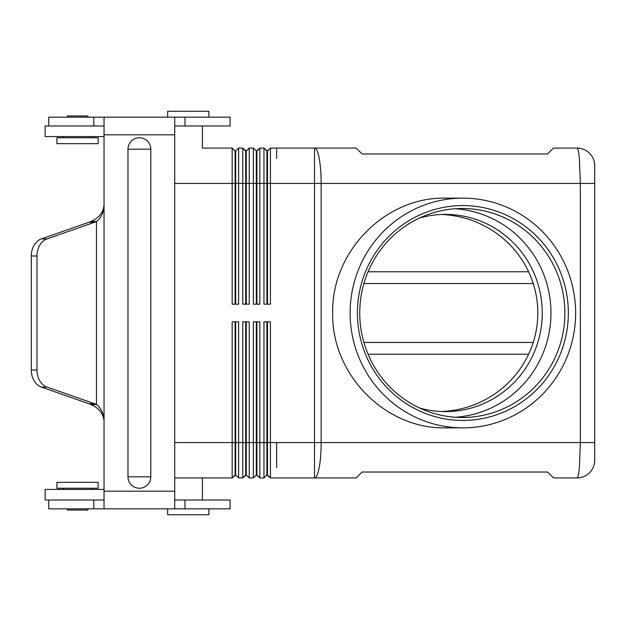 <?xml version="1.0" encoding="UTF-8"?>
<svg xmlns="http://www.w3.org/2000/svg" width="626" height="626" viewBox="0 0 626 626"><rect width="100%" height="100%" fill="white"/><g stroke="black" fill="none" stroke-linecap="round" stroke-linejoin="round"><path stroke-width="0.94" d="M419.694 408.05A98.603 96.787 90 0 0 445.454 411.603A98.603 96.787 90 0 0 542.241 313A98.603 96.787 90 0 0 445.454 214.397A98.603 96.787 90 0 0 419.694 217.95M455.352 417.252A104.495 102.57 90 0 0 550.966 313A104.495 102.57 90 0 0 455.352 208.748M564.887 313A104.495 102.57 90 0 0 462.317 208.505A104.495 102.57 90 0 0 359.739 313A104.495 102.57 90 0 0 462.317 417.495A104.495 102.57 90 0 0 564.887 313M357.415 313A107.437 105.465 -90 0 1 462.872 205.563A107.437 105.465 -90 0 1 568.338 313A107.437 105.465 -90 0 1 462.872 420.437A107.437 105.465 -90 0 1 357.415 313M441.479 214.483A100.45 98.603 0 0 1 537.804 313A100.45 98.603 0 0 1 441.479 411.517M575.623 313A114.863 112.75 -90 0 1 462.872 427.863A114.863 112.75 -90 0 1 350.122 313A114.863 112.75 -90 0 1 462.872 198.137A114.863 112.75 -90 0 1 575.623 313M462.872 427.863L445.485 427.863C385.186 429.146 331.412 374.395 332.672 313C331.412 251.605 385.186 196.854 445.485 198.137L462.872 198.137M266.911 321.834L266.911 474.977L270.44 477.928L356.147 477.928L362.039 472.035L547.578 472.035L553.47 477.928L577.031 477.928A17.669 17.669 0 0 0 589.528 472.747A17.669 17.669 0 0 1 577.031 477.928C577.939 477.771 578.721 474.32 579.379 467.575L580.349 442.582L321.154 442.582L321.154 183.418A35.338 6.643 -90 0 0 319.205 158.425A35.338 6.643 -90 0 0 314.502 148.072L356.147 148.072L362.039 153.965L547.578 153.965L553.47 148.072L577.031 148.072A17.669 17.669 0 0 1 589.528 153.253A17.669 17.669 0 0 0 577.031 148.072C577.939 148.229 578.721 151.68 579.379 158.425L580.349 183.418L580.349 442.582L594.7 442.582L594.7 460.259L594.7 165.741L594.7 183.418L590.647 183.418L594.7 183.418M589.528 153.253A17.669 17.669 0 0 1 594.7 165.741A17.669 17.669 0 0 0 589.528 153.253M589.528 472.747A17.669 17.669 0 0 0 594.7 460.259A17.669 17.669 0 0 1 589.528 472.747M256.308 304.166L256.308 151.023L259.837 148.072L263.961 148.072L263.961 304.166L270.44 304.166L270.44 183.418L314.502 183.418L314.502 148.072L270.44 148.072L276.629 148.072L276.629 158.425L276.629 148.072M266.911 304.166L266.911 151.023L263.961 148.072L259.837 148.072L256.895 151.023L256.895 304.166M253.358 148.072L249.242 148.072L253.358 148.072L256.308 151.023L253.358 148.072L253.358 304.166L259.837 304.166L259.837 148.072M263.961 148.072L267.498 151.023L267.498 304.166M245.705 304.166L245.705 151.023L242.755 148.072L238.639 148.072L242.755 148.072L246.292 151.023L246.292 304.166M256.308 321.834L256.308 474.977L253.358 477.928L249.242 477.928L246.292 474.977L246.292 321.834M245.705 321.834L245.705 474.977L242.755 477.928L238.639 477.928L235.689 474.977L235.689 321.834M242.755 148.072L242.755 304.166L249.242 304.166L249.242 183.418L270.44 183.418L270.44 148.072L267.498 151.023M202.409 125.983L202.409 148.072L232.16 148.072L232.16 304.166L238.639 304.166L238.639 183.418L249.242 183.418L249.242 148.072L246.292 151.023M235.102 304.166L235.102 183.418L238.639 183.418L238.639 148.072L235.689 151.023L235.689 304.166M174.724 183.418L235.102 183.418L235.102 151.023L235.689 151.023M232.16 148.072L235.102 151.023L232.16 148.072L202.409 148.072M235.102 321.834L235.102 474.977L232.16 477.928L235.689 474.977M238.639 477.928L238.639 321.834L232.16 321.834L232.16 477.928L174.724 477.928M249.242 477.928L249.242 321.834L242.755 321.834L242.755 477.928L246.292 474.977M253.358 467.575L253.358 477.928L256.308 474.977L259.837 477.928L259.837 321.834L253.358 321.834L253.358 467.575M174.724 442.582L256.895 442.582L256.895 474.977L259.837 477.928L263.961 477.928L263.961 442.582L256.895 442.582L256.895 321.834M266.911 474.977L263.961 477.928L266.911 474.977M590.647 183.418L314.502 183.418L314.502 442.582L276.629 442.582L276.629 467.575L276.629 442.582L267.498 442.582L267.498 474.977L270.44 477.928L270.44 321.834L263.961 321.834L263.961 442.582L267.498 442.582L267.498 321.834M528.602 271.77L368.065 271.77M368.065 354.23L528.602 354.23M104.041 125.983L48.734 125.983L48.734 117.148L48.734 125.983M230.094 125.983L230.094 117.148L230.094 125.983L174.724 125.983M184.983 508.852L184.983 500.017L230.094 500.017L230.094 508.852L174.724 508.852L174.724 117.148L104.041 117.148L104.041 508.852L48.734 508.852L48.734 500.017L104.041 500.017M184.983 500.017L174.724 500.017M48.734 508.852L48.734 500.017M174.724 508.852L104.041 508.852M48.64 500.017L45.142 500.017L45.142 489.415L104.041 489.415M63.398 488.233L63.398 489.415M91.678 488.233L91.678 489.415M98.157 488.233L56.919 488.233L56.919 482.341L98.157 482.341L98.157 488.233M150.796 476.824A11.409 11.409 0 0 1 139.387 488.233A11.409 11.409 0 0 1 127.978 476.824L127.978 149.176A11.409 11.409 0 0 1 139.387 137.767A11.409 11.409 0 0 1 150.796 149.176L150.796 476.824L127.978 476.824M230.094 117.148L174.724 117.148M104.041 117.148L48.734 117.148M104.041 136.585L45.142 136.585L45.142 125.983L48.64 125.983M63.398 137.767L63.398 136.585M91.678 137.767L91.678 136.585M56.919 137.767L98.157 137.767L98.157 143.659L56.919 143.659L56.919 137.767M87.843 117.148L87.843 115.974L67.232 115.974L67.232 117.148M208.888 117.148L208.888 111.256L167.658 111.256L167.658 117.148M94.628 403.731L88.947 403.731L41.332 387.079L47.013 387.079L94.628 403.731A17.669 13.537 -90 0 1 96.474 404.568C101.044 407.855 103.564 413.262 104.041 420.805C103.204 413.262 98.791 407.855 90.793 404.568C98.791 407.855 103.204 413.262 104.041 420.805M41.332 387.079A17.669 13.537 -90 0 1 31.3 370.013L31.3 255.987A17.669 13.537 -90 0 1 41.332 238.921L88.947 222.269L94.628 222.269A17.669 13.537 90 0 0 96.474 221.432C101.044 218.145 103.564 212.738 104.041 205.195C103.204 212.738 98.791 218.145 90.793 221.432L96.474 221.432L96.474 404.568L90.793 404.568A17.669 13.537 -90 0 0 88.947 403.731M94.628 222.269L47.013 238.921A17.669 13.537 -90 0 0 36.981 255.987L36.981 370.013A17.669 13.537 -90 0 0 47.013 387.079M88.947 222.269A17.669 13.537 90 0 0 90.793 221.432C98.791 218.145 103.204 212.738 104.041 205.195M167.658 508.852L167.658 514.744L208.888 514.744L208.888 508.852M87.843 508.852L87.843 510.026L67.232 510.026L67.232 508.852M317.844 442.582L321.154 442.582A35.338 6.643 -90 0 1 319.205 467.575A35.338 6.643 -90 0 1 314.502 477.928L314.502 442.582L317.844 442.582M533.219 342.453L363.902 342.453M363.902 283.547L533.219 283.547M93.79 508.852L93.79 500.017M174.724 491.183L104.041 491.183M174.724 134.817L104.041 134.817M127.978 149.176L150.796 149.176M184.983 125.983L184.983 117.148M93.79 125.983L93.79 117.148M41.332 238.921L47.013 238.921M31.3 255.987L36.981 255.987M31.3 370.013L36.981 370.013M202.409 500.017L202.409 477.928"/></g></svg>
